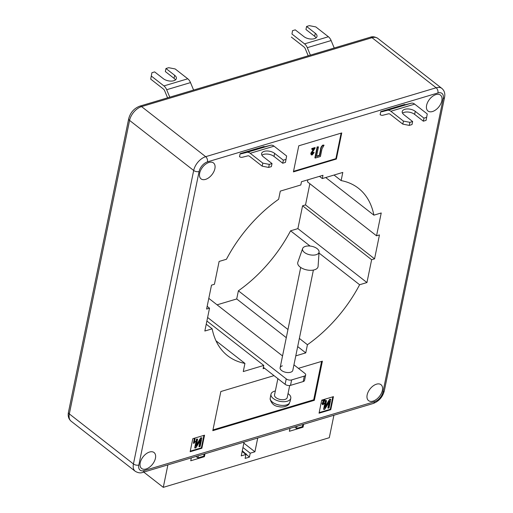 <?xml version="1.0" encoding="UTF-8"?>
<svg xmlns="http://www.w3.org/2000/svg" width="513" height="513" viewBox="0 0 513 513"><rect width="100%" height="100%" fill="white"/><g stroke="black" fill="none" stroke-linecap="round" stroke-linejoin="round"><path stroke-width="0.77" d="M441.834 100.779A10.106 5.996 128 0 0 440.443 95.091A10.106 5.996 128 0 0 432.568 96.341A10.106 5.996 128 0 0 426.604 105.332A10.106 5.996 128 0 0 427.996 111.02A10.106 5.996 128 0 0 435.864 109.776A10.106 5.996 128 0 0 441.834 100.779M214.889 168.636A10.106 5.996 128 0 0 213.491 162.948A10.106 5.996 128 0 0 205.623 164.192A10.106 5.996 128 0 0 199.66 173.189A10.106 5.996 128 0 0 201.051 178.877A10.106 5.996 128 0 0 208.919 177.626A10.106 5.996 128 0 0 214.889 168.636M155.445 458.224A10.106 5.996 128 0 0 154.047 452.537A10.106 5.996 128 0 0 146.179 453.787A10.106 5.996 128 0 0 140.209 462.784A10.106 5.996 128 0 0 141.607 468.472A10.106 5.996 128 0 0 149.475 467.221A10.106 5.996 128 0 0 155.445 458.224M382.39 390.374A10.106 5.996 128 0 0 380.992 384.686A10.106 5.996 128 0 0 373.124 385.93A10.106 5.996 128 0 0 367.154 394.927A10.106 5.996 128 0 0 368.552 400.615A10.106 5.996 128 0 0 376.42 399.364A10.106 5.996 128 0 0 382.39 390.374M191.336 457.872L190.74 460.777L204.411 456.685L205.008 453.781M333.912 415.241L329.295 437.711L163.288 487.35L167.898 464.874M289.967 428.381L289.37 431.286L303.042 427.201L303.638 424.289M242.29 450.78L249.421 457.109L245.124 458.391L245.926 454.48L241.238 455.877L244.066 442.103M243.855 443.155L254.91 451.793L257.738 438.012M254.91 451.793L250.222 453.191L249.421 457.109M286.292 337.676L236.711 298.957L217.076 304.825M236.711 298.957L238.385 290.8A106.255 63.054 128 0 0 290.57 230.812L297.899 228.625L302.58 205.796L305.511 204.918L309.858 183.731M295.783 355.862L305.761 352.88L307.434 344.723A106.255 63.054 128 0 0 359.619 284.741L366.942 282.548L371.63 259.719L374.561 258.847L379.466 234.928L376.536 235.807L307.492 181.878L307.922 179.794M286.081 159.37L283.343 160.184L282.721 163.23L285.452 162.409L286.639 156.003L274.045 146.173A7.515 4.643 -106.6 0 0 270.717 145.243L265.17 146.647A4.149 2.559 73.4 0 1 263.977 146.519L240.148 153.643L239.513 156.734A7.772 4.803 -106.6 0 0 242.328 157.26L247.869 155.862A3.886 2.398 73.4 0 1 249.594 156.343L262.181 166.174L262.81 163.128L250.216 153.297A7.515 4.643 -106.6 0 0 246.888 152.367L241.347 153.772A4.149 2.559 73.4 0 1 240.148 153.643M341.741 132.95L298.771 145.801L293.417 171.887L336.381 159.043L341.741 132.95M274.013 375.638L220.834 391.534L212.799 430.67L314.36 400.307L322.388 361.171L298.406 368.34M190.143 451.729L201.859 448.227L204.54 435.184L192.824 438.686L190.143 451.729M330.763 409.688L333.444 396.639L321.722 400.146L319.048 413.189L330.763 409.688L330.269 409.297L332.834 396.825M376.536 235.807L381.223 212.978L373.9 215.165A106.255 63.054 128 0 0 358.433 188.252A106.255 63.054 128 0 0 341.126 180.582L342.799 172.426L322.292 178.556L322.966 175.299L301.477 181.724L300.81 184.981L280.303 191.112L278.63 199.268A106.255 63.054 128 0 0 226.445 259.257L219.122 261.444L214.434 284.273L211.503 285.151L206.598 309.063L209.528 308.191L204.841 331.02L212.164 328.827A106.255 63.054 128 0 0 227.631 355.74A106.255 63.054 128 0 0 244.938 363.409L215.992 340.805M264.567 368.257L263.098 368.693L263.772 365.436L243.265 371.566L244.938 363.409M402.808 124.127L409.278 125.39L409.906 122.344L403.43 121.087L402.808 124.127L390.213 114.296A3.886 2.398 73.4 0 0 388.495 113.815L382.948 115.22A7.772 4.803 -106.6 0 1 380.133 114.688L380.768 111.597L404.597 104.472A4.149 2.559 73.4 0 0 405.796 104.601L411.336 103.196A7.515 4.643 -106.6 0 1 414.664 104.126L427.258 113.963L426.079 120.369L423.34 121.183L414.626 114.38A7.515 3.88 11.6 0 0 402.532 113.168M212.164 328.827L206.239 324.197M209.528 308.191L207.156 306.338M322.292 178.556L319.458 176.344M341.126 180.582L334.04 175.048M373.9 215.165L325.717 177.536M374.561 258.847L305.511 204.918M371.63 259.719L302.58 205.796M366.942 282.548L297.899 228.625M359.619 284.741L319.003 253.018M310.07 246.041L290.57 230.812M307.434 344.723L299.361 338.42M287.966 329.519L238.385 290.8M305.761 352.88L297.687 346.576M263.772 365.436L206.893 321.016M163.288 487.35L143.755 472.095M319.163 412.619L330.269 409.297M323.043 404.725L322.305 403.802L324.376 400.672L322.857 401.128L322.632 400.358L324.71 399.736L325.037 399.993L322.709 403.693L323.152 404.27L322.824 404.013L323.626 402.923L324.351 403.115L323.043 404.725L322.35 404.513M322.715 404.468L321.978 403.545L324.049 400.416M328.205 408.233L329.641 401.23L324.838 409.239L323.94 409.509L325.729 400.807L326.537 400.57L325.101 407.585L329.91 399.556L330.802 399.294L329.019 407.989L327.878 407.976L329.064 402.198M323.94 409.509L323.613 409.252L325.402 400.55L326.537 400.57M325.351 406.36L329.583 399.3L330.802 399.294M190.259 451.164L201.365 447.843L201.859 448.227M201.365 447.843L203.93 435.364M195.312 441.379L194.023 443.303L193.433 443.123L194.337 438.718L194.741 438.596L195.068 438.852L194.363 442.302L195.312 441.379L194.523 441.513M199.3 446.772L200.737 439.769L195.934 447.778L195.043 448.048L196.825 439.352L197.64 439.109L196.197 446.124L201.006 438.102L201.898 437.833L200.115 446.528L198.973 446.515L200.16 440.738M195.043 448.048L194.716 447.791L196.498 439.096L197.64 439.109M196.447 444.899L200.679 437.845L201.898 437.833M212.953 429.913L313.7 399.794L321.574 361.415M313.7 399.794L314.36 400.307M293.532 171.323L335.893 158.658L341.132 133.136M335.893 158.658L336.381 159.043M311.231 154.734L310.775 153.304L313.885 148.603M311.102 153.56L314.212 148.86L311.93 149.546L311.757 148.526L314.879 147.59L315.206 147.853L311.712 153.393L312.379 154.259L312.045 154.003L313.251 152.374L314.174 152.534L312.212 154.945L311.372 154.894L310.775 153.304M314.905 157.786L317.137 146.917L318.477 146.872L316.508 156.471L319.676 155.522L319.349 155.266L320.497 149.687C320.561 147.782 321.362 146.237 322.908 145.057L324.056 145.205L322.004 148.847L320.433 156.491L315.232 158.042L314.905 157.786M316.585 156.093L319.349 155.266M329.91 399.556L329.583 399.3M325.729 400.807L325.402 400.55M323.6 401.698L323.273 401.442M322.305 403.802L321.978 403.545M322.709 403.693L323.152 404.27L323.953 403.18L323.626 402.923M323.953 403.18L324.351 403.115M322.857 401.128L322.632 400.358M322.959 400.615L325.037 399.993M201.006 438.102L200.679 437.845M196.825 439.352L196.498 439.096M193.76 443.379L194.664 438.974L194.337 438.718M194.664 438.974L195.068 438.852M319.676 155.522L320.824 149.943C320.888 148.039 321.689 146.494 323.235 145.314L322.908 145.057M323.235 145.314L324.056 145.205M315.232 158.042L317.464 147.173L317.137 146.917M317.464 147.173L318.477 146.872M313.045 150.399L312.718 150.142M311.878 154.214L312.379 154.259L313.584 152.63L313.251 152.374M313.584 152.63L314.174 152.534M311.93 149.546L311.757 148.526M312.084 148.783L315.206 147.853M262.81 163.128L269.287 164.391L268.658 167.43L262.181 166.174M283.343 160.184L274.635 153.381A7.515 3.88 -168.4 0 0 266.805 150.982A7.515 3.88 -168.4 0 0 261.604 153.56A7.515 3.88 -168.4 0 0 263.304 156.766L272.018 163.57L269.287 164.391M272.018 163.57L271.396 166.616L268.658 167.43M261.912 155.208A7.515 3.88 -168.4 0 1 274.006 156.427L282.721 163.23M291.968 34.031L292.525 30.671L291.968 34.031L304.555 43.868A7.515 4.643 73.4 0 1 307.293 47.677L310.391 55.135M308.217 55.789L305.35 48.882A3.886 2.398 -106.6 0 0 303.933 46.914L291.346 37.077M292.525 30.671L295.257 29.857L303.972 36.66A7.515 3.88 -168.4 0 0 311.801 39.052A7.515 3.88 -168.4 0 0 316.996 36.474A7.515 3.88 -168.4 0 0 315.296 33.274L306.588 26.464L309.32 25.65L315.796 26.907L328.384 36.744A7.515 4.643 73.4 0 1 331.122 40.553L334.22 48.01M306.588 26.464L305.96 29.51L314.674 36.314A7.515 3.88 -168.4 0 1 316.066 37.872M409.278 125.39L412.016 124.569L412.638 121.53L409.906 122.344M403.43 121.087L390.835 111.25A7.515 4.643 -106.6 0 0 387.507 110.321L381.967 111.725A4.149 2.559 73.4 0 1 380.768 111.597M426.701 117.323L423.969 118.137L415.254 111.334A7.515 3.88 11.6 0 0 407.425 108.942A7.515 3.88 11.6 0 0 402.224 111.52A7.515 3.88 11.6 0 0 403.923 114.72L412.638 121.53M423.969 118.137L423.34 121.183M167.591 97.836L164.731 90.923A3.886 2.398 -106.6 0 0 163.314 88.954L150.719 79.124L151.906 72.718L154.637 71.897L163.352 78.707A7.515 3.88 11.6 0 0 171.182 81.099A7.515 3.88 11.6 0 0 176.376 78.521A7.515 3.88 11.6 0 0 174.676 75.315L165.968 68.511L168.7 67.697L175.177 68.954L187.764 78.79A7.515 4.643 73.4 0 1 190.503 82.599L193.6 90.057M151.348 76.078L163.936 85.915A7.515 4.643 73.4 0 1 166.674 89.724L169.771 97.181M165.968 68.511L165.34 71.557L174.054 78.361A7.515 3.88 11.6 0 1 175.446 79.919M151.906 72.718L150.719 79.124M294.654 426.976L296.52 428.438L302.381 426.681L302.824 424.533M302.381 426.681L303.042 427.201M296.52 428.438L296.963 426.284M196.024 456.467L197.896 457.923L203.751 456.172L204.193 454.024M203.751 456.172L204.411 456.685M197.896 457.923L198.332 455.775M242.957 447.516L250.222 453.191M242.136 451.517L245.926 454.48M246.266 453.89L245.471 454.12M282.355 365.827A6.477 3.347 11.6 0 0 280.117 367.731A6.477 3.347 11.6 0 0 283.471 371.592A6.477 3.347 11.6 0 0 290.576 372.246A6.477 3.347 11.6 0 0 292.814 370.341L313.392 270.075M207.618 317.476L286.228 378.87A3.886 2.007 11.6 0 0 291.628 379.921L304.318 376.125A3.886 2.007 11.6 0 0 305.665 374.984A3.886 2.007 11.6 0 0 304.786 373.323L293.936 364.852M263.381 367.334L285.113 384.308L286.228 378.87M291.628 379.921L290.512 385.359L303.202 381.563L304.318 376.125M282.535 355.951L208.791 298.354M305.665 374.984L304.549 380.415A3.886 2.007 -168.4 0 1 303.202 381.563M290.512 385.359A3.886 2.007 -168.4 0 1 285.113 384.308M316.13 254.717A8.42 4.348 11.6 0 0 319.08 251.941A8.42 4.348 11.6 0 0 314.424 247.119A8.42 4.348 11.6 0 0 305.447 246.375A8.42 4.348 11.6 0 0 302.619 248.561A8.42 4.348 11.6 0 0 306.646 253.755A8.42 4.348 11.6 0 0 316.13 254.717M302.619 248.561L297.835 262.233A10.369 5.354 11.6 0 0 302.785 268.626A10.369 5.354 11.6 0 0 314.463 269.812A10.369 5.354 11.6 0 0 318.092 266.394L319.08 251.941M289.698 385.513L287.235 397.517A6.477 3.347 -168.4 0 1 287.171 397.735A6.477 3.347 -168.4 0 1 280.002 399.441A6.477 3.347 -168.4 0 1 274.538 394.907L277.879 378.652M275.346 390.989A10.106 5.22 11.6 0 0 271.082 393.843A10.106 5.22 11.6 0 0 270.986 394.183A10.106 5.22 11.6 0 0 279.502 401.256A10.106 5.22 11.6 0 0 290.691 398.582A10.106 5.22 11.6 0 0 290.788 398.242A10.106 5.22 11.6 0 0 288.037 393.593M290.788 398.242L290.211 401.07A10.106 5.22 -168.4 0 1 290.114 401.41A10.106 5.22 -168.4 0 1 289.601 402.32L289.422 403.192A10.106 5.22 -168.4 0 1 278.412 404.872A10.106 5.22 -168.4 0 1 270.171 398.537L270.127 399.133C271.467 403.667 274.34 406.161 278.726 406.61C281.49 407.444 286.536 406.982 288.915 404.257L289.422 403.192M270.171 398.537L270.351 397.665A10.106 5.22 -168.4 0 1 270.409 397.004L270.986 394.183M144.108 470.594L374.567 401.692A9.074 5.38 128 0 0 382.967 392.035L443.213 98.528A9.074 5.38 128 0 0 437.942 92.962L207.476 161.871A9.074 5.38 128 0 0 199.082 171.522L138.831 465.028A9.074 5.38 128 0 0 144.108 470.594A3.886 2.398 73.4 0 1 142.755 472.396C140.568 473.307 138.061 472.935 135.227 471.274A12.96 7.689 -52 0 1 133.438 463.983L193.683 170.476L129.571 120.401L69.326 413.908L133.438 463.983A3.886 2.007 -168.4 0 0 138.831 465.028M437.942 92.962A3.886 2.398 73.4 0 0 436.146 87.774L372.028 37.706L141.569 106.608L205.681 156.683L436.146 87.774A12.96 7.689 -52 0 1 441.885 88.435L377.773 38.36A12.96 7.689 128 0 0 372.028 37.706A3.886 2.398 73.4 0 0 370.245 37.244L139.786 106.146A3.886 2.398 73.4 0 1 141.569 106.608A12.96 7.689 128 0 0 129.571 120.401A3.886 2.007 -168.4 0 1 128.692 118.74C130.36 112.552 134.06 108.358 139.786 106.146M199.082 171.522A3.886 2.007 -168.4 0 1 193.683 170.476A12.96 7.689 -52 0 1 205.681 156.683A3.886 2.398 73.4 0 1 207.476 161.871M128.692 118.74L68.447 412.247A3.886 2.007 -168.4 0 0 69.326 413.908A12.96 7.689 128 0 0 71.115 421.199L135.227 471.274M441.885 88.435C444.412 90.615 445.297 93.603 444.553 97.387A3.886 2.007 -168.4 0 1 443.213 98.528M374.567 401.692A3.886 2.398 73.4 0 1 373.214 403.487L142.755 472.396M444.553 97.387L384.308 390.893A3.886 2.007 -168.4 0 1 382.967 392.035M320.824 149.943L320.497 149.687M265.17 146.647L241.347 153.772M270.717 145.243L246.888 152.367M274.045 146.173L250.216 153.297M274.635 153.381L274.006 156.427M307.293 47.677L331.122 40.553M304.555 43.868L328.384 36.744M315.296 33.274L314.674 36.314M381.967 111.725L405.796 104.601M387.507 110.321L411.336 103.196M390.835 111.25L414.664 104.126M415.254 111.334L414.626 114.38M190.503 82.599L166.674 89.724M187.764 78.79L163.936 85.915M174.676 75.315L174.054 78.361M370.245 37.244C372.451 36.327 374.958 36.705 377.773 38.36M68.447 412.247C67.703 416.037 68.588 419.018 71.115 421.199M373.214 403.487C378.94 401.281 382.64 397.081 384.308 390.893M311.038 154.637L311.372 154.894M300.701 267.465L280.117 367.731"/></g></svg>
